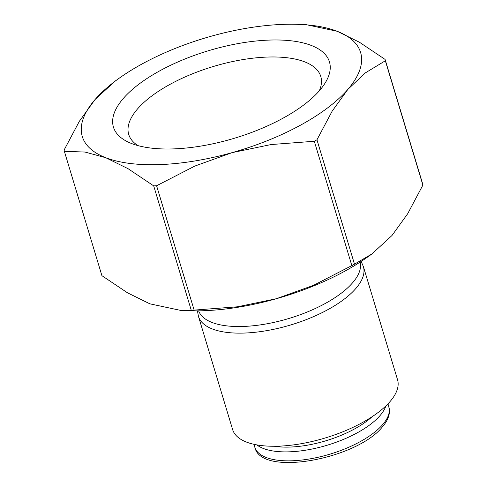 <?xml version="1.0" encoding="UTF-8"?>
<svg xmlns="http://www.w3.org/2000/svg" width="487" height="487" viewBox="0 0 487 487"><rect width="100%" height="100%" fill="white"/><g stroke="black" fill="none" stroke-linecap="round" stroke-linejoin="round"><path stroke-width="0.73" d="M363.393 266.614L397.544 379.732A86.144 34.851 163.2 0 1 363.533 421.931A86.144 34.851 163.2 0 1 279.167 446.153A86.144 34.851 163.2 0 1 232.616 429.528L198.459 316.41A86.144 34.851 163.2 0 0 245.01 333.029A86.144 34.851 163.2 0 0 355.839 288.493A86.144 34.851 163.2 0 0 363.393 266.614L361.165 261.422M360.161 262.073A84.385 34.139 163.2 0 1 352.576 282.807A84.385 34.139 163.2 0 1 244.005 326.43A84.385 34.139 163.2 0 1 198.635 310.84M422.88 185.103L385.339 60.759A166.901 67.523 -16.8 0 0 385.089 59.426L422.637 183.776A166.901 67.523 163.2 0 1 422.88 185.103L407.668 213.763L391.974 235.519L371.867 253.989L367.995 256.752A145.363 58.811 163.2 0 1 276.275 298.738A145.363 58.811 163.2 0 1 204.948 310.669A145.363 58.811 163.2 0 1 189.169 310.743L180.969 310.463L149.862 303.827L127.497 292.815L101.911 275.666L64.363 151.317L84.994 152.047L105.746 157.709L128.111 168.721L153.697 185.876A166.901 67.523 -16.8 0 0 155.14 185.821A166.901 67.523 -16.8 0 0 156.589 185.754L194.91 166.037L232.165 152.62A145.363 58.811 163.2 0 1 160.832 164.551A145.363 58.811 163.2 0 1 105.746 157.709A145.363 58.811 163.2 0 1 95.026 99.573L79.332 121.33L64.12 149.99A166.901 67.523 -16.8 0 0 64.363 151.317M351.845 265.604L314.304 141.26A166.901 67.523 -16.8 0 0 316.952 139.812L354.499 264.155A166.901 67.523 163.2 0 1 351.845 265.604L313.531 285.327L276.275 298.738L237.412 306.804L194.136 310.103A166.901 67.523 163.2 0 1 192.682 310.164A166.901 67.523 163.2 0 1 191.239 310.219L153.697 185.876M119.005 78.34L115.133 81.104L95.026 99.573A145.363 58.811 163.2 0 1 119.005 78.34A145.363 58.811 163.2 0 1 210.725 36.355A145.363 58.811 163.2 0 1 282.052 24.423A145.363 58.811 163.2 0 1 297.831 24.35A145.363 58.811 163.2 0 1 337.138 31.265L306.031 24.63L297.831 24.35M156.589 185.754L194.136 310.103M385.844 405.963A69.988 28.319 163.2 0 1 289.954 451.802A69.988 28.319 163.2 0 1 256.874 444.899M372.044 416.762A66.494 26.901 163.2 0 1 290.489 447.048A66.494 26.901 163.2 0 1 274.345 446.262M137.931 145.601A100.31 40.579 163.2 0 1 128.726 134.436A100.31 40.579 163.2 0 1 168.332 85.298A100.31 40.579 163.2 0 1 266.572 57.095A100.31 40.579 163.2 0 1 320.775 76.447A100.31 40.579 163.2 0 1 319.289 90.844M174.401 148.864A112.82 45.644 163.2 0 1 130.419 143.062A112.82 45.644 163.2 0 1 139.568 83.685A112.82 45.644 163.2 0 1 268.483 40.111A112.82 45.644 163.2 0 1 324.141 84.574A112.82 45.644 163.2 0 1 174.401 148.864M316.952 139.812L332.164 111.152L347.858 89.401A145.363 58.811 163.2 0 1 232.165 152.62L271.028 144.56L314.304 141.26M371.867 253.989L354.499 264.155M385.089 59.426L359.503 42.278L337.138 31.265A145.363 58.811 163.2 0 1 347.858 89.401L365.171 72.995L385.339 60.759M191.239 310.219L180.969 310.463M387.956 403.851L388.845 406.791A69.988 28.319 163.2 0 1 382.709 424.573A69.988 28.319 163.2 0 1 292.657 460.757A69.988 28.319 163.2 0 1 254.835 447.249L253.952 444.314M197.442 310.852L198.459 316.41M388.845 406.791L389.43 412.166C389.016 417.073 386.648 422.01 382.313 426.983C356.758 459.058 260.904 477.266 254.835 447.249"/></g></svg>
